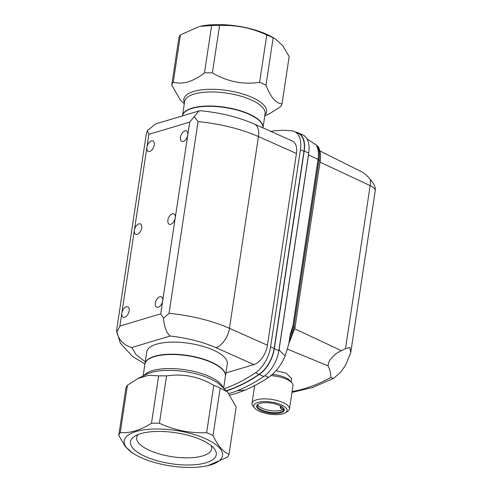 <?xml version="1.0" encoding="UTF-8"?>
<svg xmlns="http://www.w3.org/2000/svg" width="492" height="492" viewBox="0 0 492 492"><rect width="100%" height="100%" fill="white"/><g stroke="black" fill="none" stroke-linecap="round" stroke-linejoin="round"><path stroke-width="0.74" d="M182.464 115.891A40.701 14.692 -171.4 0 1 206.941 106.334A40.701 14.692 -171.4 0 1 248.891 114.212A40.701 14.692 -171.4 0 1 262.974 127.908A40.701 14.692 -171.4 0 0 262.986 127.852A40.701 14.692 -171.4 0 0 248.934 113.923A40.701 14.692 -171.4 0 0 206.886 106.044A40.701 14.692 -171.4 0 0 182.495 115.675A40.701 14.692 -171.4 0 0 182.477 115.823M264.782 115.977L270.003 113.412L280.465 106.77A56.008 20.215 -171.4 0 0 282.002 103.935C275.834 103.314 270.502 97.059 265.994 85.165A56.008 20.215 -171.4 0 0 262.906 83.714A56.008 20.215 -171.4 0 0 259.61 82.318C243.073 84.809 227.335 81.666 212.396 72.896A56.008 20.215 -171.4 0 0 204.475 72.89C199.02 77.139 193.608 80.122 188.227 81.832C182.858 83.339 177.87 83.468 173.264 82.232A56.008 20.215 -171.4 0 0 171.733 85.073L180.527 100.251L184.291 103.806M265.994 85.165L273.158 37.798A56.008 20.215 -171.4 0 0 270.071 36.346A56.008 20.215 -171.4 0 0 266.775 34.957L259.61 82.318M200.681 110.774L198.977 110.946L189.721 122.102L160.724 313.841L163.541 318.195L169.051 313.342A82.035 29.606 8.6 0 1 229.45 328.305L258.448 136.567A17.355 9.834 -66 0 0 254.346 124.058C238.423 117.133 220.533 112.705 200.681 110.774M225.92 372.954L253.86 364.59A17.355 9.834 -66 0 0 267.445 345.243L296.442 153.51L258.448 136.567A82.035 29.606 -171.4 0 0 198.048 121.604L194.039 116.561M163.541 318.195C164.107 326.534 166.29 332.481 170.103 336.042C187.329 337.986 202.581 341.854 215.865 347.647A17.355 9.834 -66 0 0 229.45 328.305L267.445 345.243M198.977 110.946L155.78 123.879L147.329 130.546L148.873 134.328L189.721 122.102M160.724 313.841L119.876 326.067L116.838 332.174C118.756 340.07 123.738 345.187 131.776 347.512L170.103 336.042M167.895 220.164A5.676 3.216 -66 0 0 169.236 224.254A5.676 3.216 -66 0 0 175.201 217.974A5.676 3.216 -66 0 0 173.861 213.879A5.676 3.216 -66 0 0 167.895 220.164M134.39 230.195A5.676 3.216 -66 0 0 135.73 234.284A5.676 3.216 -66 0 0 141.702 228.005A5.676 3.216 -66 0 0 140.355 223.909A5.676 3.216 -66 0 0 134.39 230.195M187.741 135.054A5.676 3.216 -66 0 0 186.4 130.958A5.676 3.216 -66 0 0 180.435 137.243A5.676 3.216 -66 0 0 181.776 141.333A5.676 3.216 -66 0 0 187.741 135.054M162.661 300.895A5.676 3.216 -66 0 0 161.321 296.805A5.676 3.216 -66 0 0 155.355 303.084A5.676 3.216 -66 0 0 156.696 307.18A5.676 3.216 -66 0 0 162.661 300.895M154.242 145.085A5.676 3.216 -66 0 0 152.901 140.989A5.676 3.216 -66 0 0 146.93 147.268A5.676 3.216 -66 0 0 148.276 151.364A5.676 3.216 -66 0 0 154.242 145.085M129.162 310.926A5.676 3.216 -66 0 0 127.815 306.83A5.676 3.216 -66 0 0 121.85 313.115A5.676 3.216 -66 0 0 123.191 317.205A5.676 3.216 -66 0 0 129.162 310.926M296.442 153.51A17.355 9.834 -66 0 0 292.34 141.001L254.346 124.058M270.821 131.407A189.315 107.25 114 0 1 292.076 130.872A25.24 14.299 114 0 1 294.444 131.524A25.24 14.299 114 0 1 300.409 149.716L270.588 346.909A25.24 14.299 114 0 1 255.489 372.77A189.315 107.25 114 0 1 224.137 388.686M144.943 364.006A40.701 14.692 8.6 0 1 144.962 363.859L146.788 351.786A40.701 14.692 8.6 0 1 171.173 342.155A40.701 14.692 8.6 0 1 213.227 350.033A40.701 14.692 8.6 0 1 227.279 363.957L225.453 376.029A40.701 14.692 8.6 0 1 225.428 376.177M144.962 363.859A40.701 14.692 8.6 0 1 169.346 354.228A40.701 14.692 8.6 0 1 211.4 362.106A40.701 14.692 8.6 0 1 225.453 376.029M147.329 130.546L146.075 135.484M146.112 135.214L116.672 329.874L116.838 332.174M226.308 390.74A189.315 107.25 -66 0 0 259.056 374.357A25.24 14.299 -66 0 0 274.149 348.496L303.97 151.302A25.24 14.299 -66 0 0 298.004 133.111L294.444 131.524M295.969 132.207A25.24 14.299 114 0 1 298.238 132.846A25.24 14.299 114 0 1 304.204 151.038L274.321 348.643A25.24 14.299 114 0 1 259.259 374.48A189.315 107.25 114 0 1 226.529 390.943M216.732 365.15A40.166 14.496 -171.4 0 0 216.548 365.039A40.166 14.496 -171.4 0 0 211.056 362.21A40.166 14.496 -171.4 0 0 156.727 355.993A40.166 14.496 -171.4 0 0 156.517 356.042M143.123 376.023L144.919 364.148A40.701 14.692 8.6 0 1 156.302 356.097A40.701 14.692 8.6 0 1 211.357 362.395A40.701 14.692 8.6 0 1 216.917 365.267A40.701 14.692 8.6 0 1 225.41 376.325L223.614 388.194M135.226 454.651L132.526 453.077L125.3 446.508L118.744 435.432L125.909 388.065A56.008 20.215 8.6 0 1 127.44 385.23L137.908 378.588L148.738 375.236L158.652 375.888A56.008 20.215 8.6 0 1 166.573 375.894C183.11 373.41 198.848 376.552 213.786 385.316A56.008 20.215 8.6 0 1 217.083 386.712A56.008 20.215 8.6 0 1 220.17 388.163L227.378 391.755L236.178 406.927L229.014 454.294A56.008 20.215 8.6 0 1 227.476 457.136L207.907 465.641A49.698 17.933 8.6 0 1 141.395 457.781A49.698 17.933 8.6 0 1 135.226 454.651A49.698 17.933 8.6 0 1 138.99 430.746A49.698 17.933 8.6 0 1 205.355 438.636A49.698 17.933 8.6 0 1 207.907 465.641M229.075 393.582A189.315 107.25 -66 0 0 263.773 376.491A25.24 14.299 -66 0 0 278.712 351.399A25.24 14.299 -66 0 0 278.835 350.655L274.321 348.643M304.204 151.038L308.718 153.049L278.835 350.655M308.718 153.049A25.24 14.299 -66 0 0 308.785 152.569A25.24 14.299 -66 0 0 302.752 134.857L298.238 132.846M308.785 152.569A25.682 14.551 114 0 1 308.509 154.943L279.173 348.908A25.682 14.551 114 0 1 278.712 351.399M306.947 138.805L316.153 144.931A25.227 14.293 -66 0 1 317.734 148.732A25.227 14.293 -66 0 1 318.072 159.42L318.152 159.611A24.914 14.114 -66 0 0 317.82 149.051A24.914 14.114 -66 0 0 317.777 148.892M237.144 390.753L244.985 390.15A252.494 143.043 114 0 1 233.325 394.203A252.494 143.043 114 0 1 230.225 395.088M244.985 390.15C252.808 386.841 260.686 382.579 268.62 377.364C275.717 372.352 281.258 365.138 285.243 355.728C281.012 352.432 278.989 350.156 279.173 348.908M285.243 355.728L288.798 343.994L290.286 334.166L292.857 326.134L318.072 159.42L308.509 154.943M289.917 336.602A24.914 14.114 -66 0 0 292.937 326.325L318.152 159.611L319.08 160.023A24.914 14.114 -66 0 0 317.223 145.78L316.436 145.429M289.997 336.079A25.227 14.293 -66 0 0 292.857 326.134L293.865 326.737L319.08 160.023A3.155 1.138 8.6 0 1 320.169 161.105L294.954 327.82A3.155 1.138 -171.4 0 0 293.865 326.737A24.914 14.114 -66 0 1 289.407 339.99M213.786 385.316L206.622 432.683A56.008 20.215 8.6 0 1 209.918 434.079A56.008 20.215 8.6 0 1 213.005 435.531C217.728 445.617 223.067 451.871 229.014 454.294M273.158 37.798L275.385 38.923L272.685 37.349A49.698 17.933 -171.4 0 0 266.516 34.219A49.698 17.933 -171.4 0 0 199.998 26.359L211.64 25.523L204.475 72.89M275.385 38.923L282.611 45.492L289.167 56.568L282.002 103.935M173.264 82.232L180.429 34.864A56.008 20.215 -171.4 0 0 178.891 37.706L171.733 85.073M180.429 34.864L199.242 26.531M212.396 72.896L219.561 25.529A56.008 20.215 -171.4 0 0 211.64 25.523M219.561 25.529C235.797 24.791 251.535 27.933 266.775 34.957M220.17 388.163L213.005 435.531M166.573 375.894L159.408 423.261C174.482 430.248 190.22 433.391 206.622 432.683M158.652 375.888L151.487 423.255A56.008 20.215 8.6 0 1 159.408 423.261M127.44 385.23L120.276 432.597C130.042 433.36 140.448 430.248 151.487 423.255M118.744 435.432A56.008 20.215 8.6 0 1 120.276 432.597M320.169 161.105C321.036 155.392 320.372 150.564 318.164 146.622L317.223 145.78M145.454 456.57A43.382 15.658 -171.4 0 0 197.741 464.43A43.382 15.658 -171.4 0 0 213.835 448.2A43.382 15.658 -171.4 0 0 201.29 439.854A43.382 15.658 -171.4 0 0 134.722 436.238A43.382 15.658 -171.4 0 0 145.454 456.57M138.098 434.559A37.927 13.69 -171.4 0 0 136.665 437.327A37.927 13.69 -171.4 0 0 149.728 450.481A37.927 13.69 -171.4 0 0 189.143 457.818A37.927 13.69 -171.4 0 0 211.658 448.667A37.927 13.69 -171.4 0 0 211.105 445.598M254.585 386.349L253.792 386.036M276 370.771L285.932 372.961L291.658 378.576L291.147 381.964M292.094 391.54A214.426 121.481 -66 0 0 330.802 377.499C330.882 373.705 329.972 369.83 328.078 365.863L287.26 349.068M328.078 365.863C327.986 359.418 336.669 352.395 341.497 350.728L345.513 348.588L370.162 185.632L320.015 162.12M319.898 150.958L362.782 172.366L366.411 175.134L370.267 179.377C373.145 182.772 374.83 185.73 375.334 188.252L375.205 190.847A15.775 5.695 -171.4 0 0 370.162 185.632A19.003 10.769 -66 0 0 370.267 179.377M330.802 377.499L333.545 378.397L340.433 372.382A65.104 36.882 -66 0 0 345.821 364.726L350.753 352.536L349.855 347.567L345.513 348.588M270.975 375.636A18.93 6.833 8.6 0 1 286.442 379.215A18.93 6.833 8.6 0 1 291.916 382.856L290.102 380.747A16.642 6.009 -171.4 0 0 285.286 377.548A16.642 6.009 -171.4 0 0 272.371 374.449M291.916 382.856A18.93 6.833 8.6 0 1 292.974 385.691L289.45 409.012A18.93 6.833 8.6 0 1 287.599 411.404L285.452 412.751A16.851 6.082 8.6 0 1 259.598 411.349A16.851 6.082 8.6 0 1 254.727 408.108A16.851 6.082 8.6 0 1 260.975 401.804A16.851 6.082 8.6 0 1 281.283 404.854A16.851 6.082 8.6 0 1 285.452 412.751M254.727 408.108L253.072 406.183A18.93 6.833 8.6 0 1 252.015 403.348A18.93 6.833 8.6 0 1 263.355 398.871A18.93 6.833 8.6 0 1 282.912 402.536A18.93 6.833 8.6 0 1 289.45 409.012M261.455 410.789A13.96 5.037 -171.4 0 0 278.281 413.323A13.96 5.037 -171.4 0 0 283.46 408.096A13.96 5.037 -171.4 0 0 279.425 405.414A13.96 5.037 -171.4 0 0 258.005 404.246A13.96 5.037 -171.4 0 0 261.455 410.789M258.349 404.049A13.333 4.809 -171.4 0 0 257.347 405.525A13.333 4.809 -171.4 0 0 261.947 410.088A13.333 4.809 -171.4 0 0 275.723 412.665A13.333 4.809 -171.4 0 0 283.712 409.51A13.333 4.809 -171.4 0 0 283.189 407.807M257.703 404.688A13.333 4.809 -171.4 0 0 262.211 408.342A13.333 4.809 -171.4 0 0 283.337 408.938M282.863 407.499L281.701 407.382A1.894 0.683 -171.4 0 0 280.372 407.468L280.569 408.421A1.894 0.683 -171.4 0 0 281.996 408.797L283.724 409.104M281.018 406.207A1.894 0.683 -171.4 0 0 280.545 406.306L280.231 407.579L280.403 406.435M280.372 407.468L280.545 406.306M262.986 127.852L265.114 113.787A40.701 14.692 -171.4 0 0 251.061 99.858A40.701 14.692 -171.4 0 0 209.008 91.979A40.701 14.692 -171.4 0 0 184.623 101.61L182.495 115.675M184.438 102.828A41.832 15.098 8.6 0 1 193.725 91.432A41.832 15.098 8.6 0 1 252.125 97.416A41.832 15.098 8.6 0 1 264.93 114.999M198.048 121.604L169.051 313.342M119.876 326.067L148.873 134.328M215.865 347.647L253.86 364.59M131.776 347.512L136.026 354.621L145.281 361.743M259.056 374.357L255.489 372.77M274.149 348.496L270.588 346.909M303.97 151.302L300.409 149.716M143.879 375.648A40.701 14.692 8.6 0 1 209.229 376.46A40.701 14.692 8.6 0 1 223.005 387.616M227.378 391.755L220.441 385.193A41.832 15.098 -171.4 0 0 209.617 378.471A41.832 15.098 -171.4 0 0 147.04 374.092L137.908 378.588M263.773 376.491L259.259 374.48M264.874 375.697L268.62 377.364M341.497 350.728L294.788 328.828M281.701 407.382L281.805 406.693M144.943 363.988L132.563 356.479L120.331 343.158L116.622 330.975M216.548 365.039L216.917 365.267M156.727 355.993L156.302 356.097M317.82 149.051L317.734 148.732M288.865 343.545L294.954 327.82M333.545 378.397L312.635 387.499L291.959 392.425M375.205 190.847L350.753 352.536M252.015 403.348L254.702 385.562"/></g></svg>
